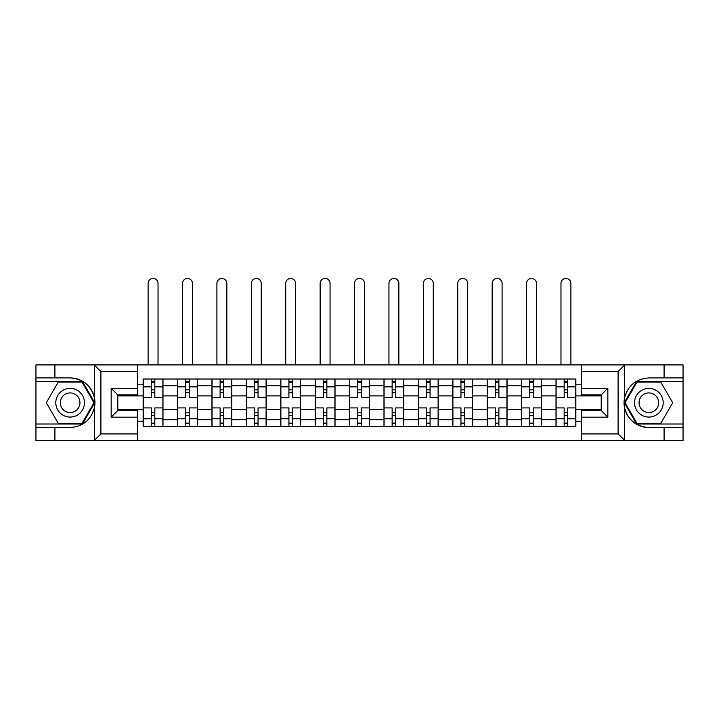 <?xml version="1.0" encoding="UTF-8"?>
<svg xmlns="http://www.w3.org/2000/svg" width="719" height="719" viewBox="0 0 719 719"><rect width="100%" height="100%" fill="white"/><g stroke="black" fill="none" stroke-linecap="round" stroke-linejoin="round"><path stroke-width="1.08" d="M617.324 440.549L683.05 440.549L683.05 381.447L636.576 381.447L624.29 402.73L636.576 424.012L683.05 424.012M137.626 440.549L581.374 440.549L581.374 410.558L601.228 410.558L601.228 394.902L581.374 394.902L581.374 364.901L137.626 364.901L137.626 394.902L117.772 394.902L117.772 410.558L137.626 410.558L137.626 440.549L94.09 440.549L100.903 433.934L137.626 433.934M94.09 440.549L35.95 440.549L35.95 427.544L54.914 427.544L54.914 440.549L101.676 440.549M101.676 364.901L35.95 364.901L35.95 424.012L82.424 424.012L94.71 402.73L82.424 381.447L35.95 381.447M581.374 364.901L683.05 364.901L683.05 377.915L664.086 377.915L664.086 364.901L617.324 364.901M177.548 426.439L177.548 385.743L162.988 385.743L162.988 426.439M162.988 385.743L162.988 379.021M177.548 385.743L177.548 379.021M197.392 379.021L197.392 426.439M211.952 426.439L211.952 379.021M231.797 379.021L231.797 426.439M246.356 426.439L246.356 379.021M266.21 379.021L266.21 426.439M280.761 426.439L280.761 379.021M300.614 379.021L300.614 426.439M315.165 426.439L315.165 379.021M335.018 379.021L335.018 426.439M349.578 426.439L349.578 379.021M369.422 379.021L369.422 426.439M383.982 426.439L383.982 379.021M403.835 379.021L403.835 426.439M418.386 426.439L418.386 379.021M438.239 379.021L438.239 426.439M452.79 426.439L452.79 379.021M472.644 379.021L472.644 426.439M487.203 426.439L487.203 379.021M507.048 379.021L507.048 426.439M521.608 426.439L521.608 379.021M541.452 379.021L541.452 426.439M556.012 426.439L556.012 379.021M556.012 409.569L541.452 409.569M521.608 409.569L507.048 409.569M487.203 409.569L472.644 409.569M452.79 409.569L438.239 409.569M418.386 409.569L403.835 409.569M383.982 409.569L369.422 409.569M349.578 409.569L335.018 409.569M315.165 409.569L300.614 409.569M280.761 409.569L266.21 409.569M246.356 409.569L231.797 409.569M211.952 409.569L197.392 409.569M177.548 409.569L162.988 409.569M556.012 395.89L541.452 395.89M521.608 395.89L507.048 395.89M487.203 395.89L472.644 395.89M452.79 395.89L438.239 395.89M418.386 395.89L403.835 395.89M383.982 395.89L369.422 395.89M349.578 395.89L335.018 395.89M315.165 395.89L300.614 395.89M280.761 395.89L266.21 395.89M246.356 395.89L231.797 395.89M211.952 395.89L197.392 395.89M177.548 395.89L162.988 395.89M117.772 409.569L143.135 409.569L143.135 395.89L117.772 395.89M137.626 384.198L143.135 384.198L143.135 395.89M601.228 395.89L575.865 395.89L575.865 379.021L143.135 379.021L143.135 384.198M575.865 384.198L581.374 384.198M581.374 421.253L575.865 421.253L575.865 409.569L601.228 409.569M143.135 409.569L143.135 426.439L575.865 426.439L575.865 421.253M143.135 421.253L137.626 421.253M575.865 395.89L575.865 409.569M154.828 423.132L151.296 423.132M151.296 382.328L154.828 382.328M189.232 423.132L185.709 423.132M185.709 382.328L189.232 382.328M223.636 423.132L220.113 423.132M220.113 382.328L223.636 382.328M258.049 423.132L254.517 423.132M254.517 382.328L258.049 382.328M292.453 423.132L288.921 423.132M288.921 382.328L292.453 382.328M326.857 423.132L323.325 423.132M323.325 382.328L326.857 382.328M361.262 423.132L357.738 423.132M357.738 382.328L361.262 382.328M395.675 423.132L392.143 423.132M392.143 382.328L395.675 382.328M430.079 423.132L426.547 423.132M426.547 382.328L430.079 382.328M464.483 423.132L460.951 423.132M460.951 382.328L464.483 382.328M498.887 423.132L495.364 423.132M495.364 382.328L498.887 382.328M533.291 423.132L529.768 423.132M529.768 382.328L533.291 382.328M567.704 423.132L564.172 423.132M564.172 382.328L567.704 382.328M162.88 426.439L162.88 397.544L154.828 397.544L154.828 379.021M151.296 379.021L151.296 397.544L143.252 397.544L143.252 379.021M158.027 364.901L158.027 283.412A4.961 4.961 0 0 0 153.066 278.451A4.961 4.961 0 0 0 148.105 283.412L148.105 364.901M162.88 397.544L162.88 379.021M143.252 426.439L143.252 407.916L151.296 407.916L151.296 426.439M154.828 426.439L154.828 407.916L162.88 407.916M151.296 392.691L154.828 392.691M143.252 407.916L143.252 397.544M154.828 412.76L151.296 412.76M154.828 423.572L151.296 423.572M151.296 415.627L154.828 415.627M154.828 389.824L151.296 389.824M151.296 381.888L154.828 381.888M54.914 427.544L70.138 427.544C82.946 426.583 91.061 419.914 94.477 407.529L94.477 397.922C91.061 385.546 82.946 378.877 70.138 377.915L35.95 377.915M35.95 427.544L35.95 424.012M137.626 371.516L100.903 371.516L94.09 364.901L54.914 364.901L54.914 377.915M94.09 364.901L137.626 364.901M70.138 377.915A24.814 24.814 0 0 1 94.477 407.529L94.477 440.361M117.772 394.902L111.157 388.278L137.626 388.278M137.626 417.173L111.157 417.173L117.772 410.558M624.91 364.901L618.097 371.516L581.374 371.516M664.086 377.915L648.862 377.915C636.054 378.877 627.939 385.546 624.523 397.922L624.523 407.529C627.939 419.914 636.054 426.583 648.862 427.544L683.05 427.544M683.05 377.915L683.05 381.447M581.374 433.934L618.097 433.934L624.91 440.549L664.086 440.549L664.086 427.544M624.91 440.549L581.374 440.549M648.862 427.544A24.814 24.814 0 0 1 624.523 397.922L624.523 365.099M601.228 410.558L607.843 417.173L581.374 417.173M581.374 388.278L607.843 388.278L601.228 394.902M55.803 402.73A14.335 14.335 0 0 0 70.138 417.065A14.335 14.335 0 0 0 84.474 402.73A14.335 14.335 0 0 0 70.138 388.395A14.335 14.335 0 0 0 55.803 402.73M60.324 402.73A9.814 9.814 0 0 0 70.138 412.544A9.814 9.814 0 0 0 79.953 402.73A9.814 9.814 0 0 0 70.138 392.916A9.814 9.814 0 0 0 60.324 402.73M82.038 382.104L93.946 402.73L82.038 423.347L58.23 423.347L46.322 402.73L58.23 382.104L82.038 382.104M634.526 402.73A14.335 14.335 0 0 0 648.862 417.065A14.335 14.335 0 0 0 663.197 402.73A14.335 14.335 0 0 0 648.862 388.395A14.335 14.335 0 0 0 634.526 402.73M639.047 402.73A9.814 9.814 0 0 0 648.862 412.544A9.814 9.814 0 0 0 658.676 402.73A9.814 9.814 0 0 0 648.862 392.916A9.814 9.814 0 0 0 639.047 402.73M660.77 382.104L672.678 402.73L660.77 423.347L636.962 423.347L625.054 402.73L636.962 382.104L660.77 382.104M197.285 426.439L197.285 397.544L189.232 397.544L189.232 379.021M185.709 379.021L185.709 397.544L177.656 397.544L177.656 379.021M192.431 364.901L192.431 283.412A4.961 4.961 0 0 0 187.47 278.451A4.961 4.961 0 0 0 182.509 283.412L182.509 364.901M197.285 397.544L197.285 379.021M177.656 426.439L177.656 407.916L185.709 407.916L185.709 426.439M189.232 426.439L189.232 407.916L197.285 407.916M185.709 392.691L189.232 392.691M177.656 407.916L177.656 397.544M189.232 412.76L185.709 412.76M189.232 423.572L185.709 423.572M185.709 415.627L189.232 415.627M189.232 389.824L185.709 389.824M185.709 381.888L189.232 381.888M231.689 426.439L231.689 397.544L223.636 397.544L223.636 379.021M220.113 379.021L220.113 397.544L212.06 397.544L212.06 379.021M226.836 364.901L226.836 283.412A4.961 4.961 0 0 0 221.874 278.451A4.961 4.961 0 0 0 216.913 283.412L216.913 364.901M231.689 397.544L231.689 379.021M212.06 426.439L212.06 407.916L220.113 407.916L220.113 426.439M223.636 426.439L223.636 407.916L231.689 407.916M220.113 392.691L223.636 392.691M212.06 407.916L212.06 397.544M223.636 412.76L220.113 412.76M223.636 423.572L220.113 423.572M220.113 415.627L223.636 415.627M223.636 389.824L220.113 389.824M220.113 381.888L223.636 381.888M266.093 426.439L266.093 397.544L258.049 397.544L258.049 379.021M254.517 379.021L254.517 397.544L246.464 397.544L246.464 379.021M261.24 364.901L261.24 283.412A4.961 4.961 0 0 0 256.279 278.451A4.961 4.961 0 0 0 251.317 283.412L251.317 364.901M266.093 397.544L266.093 379.021M246.464 426.439L246.464 407.916L254.517 407.916L254.517 426.439M258.049 426.439L258.049 407.916L266.093 407.916M254.517 392.691L258.049 392.691M246.464 407.916L246.464 397.544M258.049 412.76L254.517 412.76M258.049 423.572L254.517 423.572M254.517 415.627L258.049 415.627M258.049 389.824L254.517 389.824M254.517 381.888L258.049 381.888M300.506 426.439L300.506 397.544L292.453 397.544L292.453 379.021M288.921 379.021L288.921 397.544L280.877 397.544L280.877 379.021M295.653 364.901L295.653 283.412A4.961 4.961 0 0 0 290.692 278.451A4.961 4.961 0 0 0 285.722 283.412L285.722 364.901M300.506 397.544L300.506 379.021M280.877 426.439L280.877 407.916L288.921 407.916L288.921 426.439M292.453 426.439L292.453 407.916L300.506 407.916M288.921 392.691L292.453 392.691M280.877 407.916L280.877 397.544M292.453 412.76L288.921 412.76M292.453 423.572L288.921 423.572M288.921 415.627L292.453 415.627M292.453 389.824L288.921 389.824M288.921 381.888L292.453 381.888M334.91 426.439L334.91 397.544L326.857 397.544L326.857 379.021M323.325 379.021L323.325 397.544L315.282 397.544L315.282 379.021M330.057 364.901L330.057 283.412A4.961 4.961 0 0 0 325.096 278.451A4.961 4.961 0 0 0 320.135 283.412L320.135 364.901M334.91 397.544L334.91 379.021M315.282 426.439L315.282 407.916L323.325 407.916L323.325 426.439M326.857 426.439L326.857 407.916L334.91 407.916M323.325 392.691L326.857 392.691M315.282 407.916L315.282 397.544M326.857 412.76L323.325 412.76M326.857 423.572L323.325 423.572M323.325 415.627L326.857 415.627M326.857 389.824L323.325 389.824M323.325 381.888L326.857 381.888M369.314 426.439L369.314 397.544L361.262 397.544L361.262 379.021M357.738 379.021L357.738 397.544L349.686 397.544L349.686 379.021M364.461 364.901L364.461 283.412A4.961 4.961 0 0 0 359.5 278.451A4.961 4.961 0 0 0 354.539 283.412L354.539 364.901M369.314 397.544L369.314 379.021M349.686 426.439L349.686 407.916L357.738 407.916L357.738 426.439M361.262 426.439L361.262 407.916L369.314 407.916M357.738 392.691L361.262 392.691M349.686 407.916L349.686 397.544M361.262 412.76L357.738 412.76M361.262 423.572L357.738 423.572M357.738 415.627L361.262 415.627M361.262 389.824L357.738 389.824M357.738 381.888L361.262 381.888M403.719 426.439L403.719 397.544L395.675 397.544L395.675 379.021M392.143 379.021L392.143 397.544L384.09 397.544L384.09 379.021M398.865 364.901L398.865 283.412A4.961 4.961 0 0 0 393.904 278.451A4.961 4.961 0 0 0 388.943 283.412L388.943 364.901M403.719 397.544L403.719 379.021M384.09 426.439L384.09 407.916L392.143 407.916L392.143 426.439M395.675 426.439L395.675 407.916L403.719 407.916M392.143 392.691L395.675 392.691M384.09 407.916L384.09 397.544M395.675 412.76L392.143 412.76M395.675 423.572L392.143 423.572M392.143 415.627L395.675 415.627M395.675 389.824L392.143 389.824M392.143 381.888L395.675 381.888M438.123 426.439L438.123 397.544L430.079 397.544L430.079 379.021M426.547 379.021L426.547 397.544L418.494 397.544L418.494 379.021M433.278 364.901L433.278 283.412A4.961 4.961 0 0 0 428.308 278.451A4.961 4.961 0 0 0 423.347 283.412L423.347 364.901M438.123 397.544L438.123 379.021M418.494 426.439L418.494 407.916L426.547 407.916L426.547 426.439M430.079 426.439L430.079 407.916L438.123 407.916M426.547 392.691L430.079 392.691M418.494 407.916L418.494 397.544M430.079 412.76L426.547 412.76M430.079 423.572L426.547 423.572M426.547 415.627L430.079 415.627M430.079 389.824L426.547 389.824M426.547 381.888L430.079 381.888M472.536 426.439L472.536 397.544L464.483 397.544L464.483 379.021M460.951 379.021L460.951 397.544L452.907 397.544L452.907 379.021M467.683 364.901L467.683 283.412A4.961 4.961 0 0 0 462.721 278.451A4.961 4.961 0 0 0 457.76 283.412L457.76 364.901M472.536 397.544L472.536 379.021M452.907 426.439L452.907 407.916L460.951 407.916L460.951 426.439M464.483 426.439L464.483 407.916L472.536 407.916M460.951 392.691L464.483 392.691M452.907 407.916L452.907 397.544M464.483 412.76L460.951 412.76M464.483 423.572L460.951 423.572M460.951 415.627L464.483 415.627M464.483 389.824L460.951 389.824M460.951 381.888L464.483 381.888M506.94 426.439L506.94 397.544L498.887 397.544L498.887 379.021M495.364 379.021L495.364 397.544L487.311 397.544L487.311 379.021M502.087 364.901L502.087 283.412A4.961 4.961 0 0 0 497.126 278.451A4.961 4.961 0 0 0 492.164 283.412L492.164 364.901M506.94 397.544L506.94 379.021M487.311 426.439L487.311 407.916L495.364 407.916L495.364 426.439M498.887 426.439L498.887 407.916L506.94 407.916M495.364 392.691L498.887 392.691M487.311 407.916L487.311 397.544M498.887 412.76L495.364 412.76M498.887 423.572L495.364 423.572M495.364 415.627L498.887 415.627M498.887 389.824L495.364 389.824M495.364 381.888L498.887 381.888M541.344 426.439L541.344 397.544L533.291 397.544L533.291 379.021M529.768 379.021L529.768 397.544L521.715 397.544L521.715 379.021M536.491 364.901L536.491 283.412A4.961 4.961 0 0 0 531.53 278.451A4.961 4.961 0 0 0 526.569 283.412L526.569 364.901M541.344 397.544L541.344 379.021M521.715 426.439L521.715 407.916L529.768 407.916L529.768 426.439M533.291 426.439L533.291 407.916L541.344 407.916M529.768 392.691L533.291 392.691M521.715 407.916L521.715 397.544M533.291 412.76L529.768 412.76M533.291 423.572L529.768 423.572M529.768 415.627L533.291 415.627M533.291 389.824L529.768 389.824M529.768 381.888L533.291 381.888M575.748 426.439L575.748 397.544L567.704 397.544L567.704 379.021M564.172 379.021L564.172 397.544L556.12 397.544L556.12 379.021M570.895 364.901L570.895 283.412A4.961 4.961 0 0 0 565.934 278.451A4.961 4.961 0 0 0 560.973 283.412L560.973 364.901M575.748 397.544L575.748 379.021M556.12 426.439L556.12 407.916L564.172 407.916L564.172 426.439M567.704 426.439L567.704 407.916L575.748 407.916M564.172 392.691L567.704 392.691M556.12 407.916L556.12 397.544M567.704 412.76L564.172 412.76M567.704 423.572L564.172 423.572M564.172 415.627L567.704 415.627M567.704 389.824L564.172 389.824M564.172 381.888L567.704 381.888M521.608 385.743L507.048 385.743M487.203 385.743L472.644 385.743M452.79 385.743L438.239 385.743M418.386 385.743L403.835 385.743M383.982 385.743L369.422 385.743M349.578 385.743L335.018 385.743M315.165 385.743L300.614 385.743M280.761 385.743L266.21 385.743M246.356 385.743L231.797 385.743M211.952 385.743L197.392 385.743M556.012 385.743L541.452 385.743M521.608 419.707L507.048 419.707M487.203 419.707L472.644 419.707M452.79 419.707L438.239 419.707M418.386 419.707L403.835 419.707M383.982 419.707L369.422 419.707M349.578 419.707L335.018 419.707M315.165 419.707L300.614 419.707M280.761 419.707L266.21 419.707M246.356 419.707L231.797 419.707M211.952 419.707L197.392 419.707M177.548 419.707L162.988 419.707M556.012 419.707L541.452 419.707M162.88 386.624L154.828 386.624M151.296 386.624L143.252 386.624M151.296 386.921L143.252 386.921M151.296 418.53L143.252 418.53M151.296 418.826L143.252 418.826M162.88 418.826L154.828 418.826M162.88 386.921L154.828 386.921M162.88 418.53L154.828 418.53M94.477 397.922L94.477 365.099M100.903 371.516L100.903 433.934M111.157 417.173L111.157 388.278M624.523 407.529L624.523 440.361M618.097 433.934L618.097 371.516M607.843 388.278L607.843 417.173M197.285 386.624L189.232 386.624M185.709 386.624L177.656 386.624M185.709 386.921L177.656 386.921M185.709 418.53L177.656 418.53M185.709 418.826L177.656 418.826M197.285 418.826L189.232 418.826M197.285 386.921L189.232 386.921M197.285 418.53L189.232 418.53M231.689 386.624L223.636 386.624M220.113 386.624L212.06 386.624M220.113 386.921L212.06 386.921M220.113 418.53L212.06 418.53M220.113 418.826L212.06 418.826M231.689 418.826L223.636 418.826M231.689 386.921L223.636 386.921M231.689 418.53L223.636 418.53M266.093 386.624L258.049 386.624M254.517 386.624L246.464 386.624M254.517 386.921L246.464 386.921M254.517 418.53L246.464 418.53M254.517 418.826L246.464 418.826M266.093 418.826L258.049 418.826M266.093 386.921L258.049 386.921M266.093 418.53L258.049 418.53M300.506 386.624L292.453 386.624M288.921 386.624L280.877 386.624M288.921 386.921L280.877 386.921M288.921 418.53L280.877 418.53M288.921 418.826L280.877 418.826M300.506 418.826L292.453 418.826M300.506 386.921L292.453 386.921M300.506 418.53L292.453 418.53M334.91 386.624L326.857 386.624M323.325 386.624L315.282 386.624M323.325 386.921L315.282 386.921M323.325 418.53L315.282 418.53M323.325 418.826L315.282 418.826M334.91 418.826L326.857 418.826M334.91 386.921L326.857 386.921M334.91 418.53L326.857 418.53M369.314 386.624L361.262 386.624M357.738 386.624L349.686 386.624M357.738 386.921L349.686 386.921M357.738 418.53L349.686 418.53M357.738 418.826L349.686 418.826M369.314 418.826L361.262 418.826M369.314 386.921L361.262 386.921M369.314 418.53L361.262 418.53M403.719 386.624L395.675 386.624M392.143 386.624L384.09 386.624M392.143 386.921L384.09 386.921M392.143 418.53L384.09 418.53M392.143 418.826L384.09 418.826M403.719 418.826L395.675 418.826M403.719 386.921L395.675 386.921M403.719 418.53L395.675 418.53M438.123 386.624L430.079 386.624M426.547 386.624L418.494 386.624M426.547 386.921L418.494 386.921M426.547 418.53L418.494 418.53M426.547 418.826L418.494 418.826M438.123 418.826L430.079 418.826M438.123 386.921L430.079 386.921M438.123 418.53L430.079 418.53M472.536 386.624L464.483 386.624M460.951 386.624L452.907 386.624M460.951 386.921L452.907 386.921M460.951 418.53L452.907 418.53M460.951 418.826L452.907 418.826M472.536 418.826L464.483 418.826M472.536 386.921L464.483 386.921M472.536 418.53L464.483 418.53M506.94 386.624L498.887 386.624M495.364 386.624L487.311 386.624M495.364 386.921L487.311 386.921M495.364 418.53L487.311 418.53M495.364 418.826L487.311 418.826M506.94 418.826L498.887 418.826M506.94 386.921L498.887 386.921M506.94 418.53L498.887 418.53M541.344 386.624L533.291 386.624M529.768 386.624L521.715 386.624M529.768 386.921L521.715 386.921M529.768 418.53L521.715 418.53M529.768 418.826L521.715 418.826M541.344 418.826L533.291 418.826M541.344 386.921L533.291 386.921M541.344 418.53L533.291 418.53M575.748 386.624L567.704 386.624M564.172 386.624L556.12 386.624M564.172 386.921L556.12 386.921M564.172 418.53L556.12 418.53M564.172 418.826L556.12 418.826M575.748 418.826L567.704 418.826M575.748 386.921L567.704 386.921M575.748 418.53L567.704 418.53"/></g></svg>
